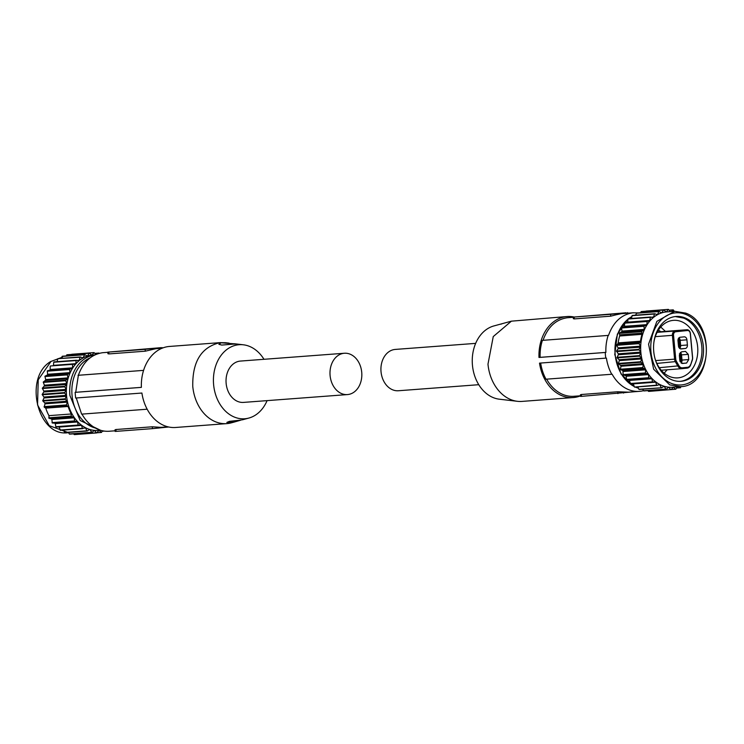 <?xml version="1.0" encoding="UTF-8"?>
<svg xmlns="http://www.w3.org/2000/svg" width="744" height="744" viewBox="0 0 744 744"><rect width="100%" height="100%" fill="white"/><g stroke="black" fill="none" stroke-linecap="round" stroke-linejoin="round"><path stroke-width="1.12" d="M240.758 361.054A20.72 15.894 85.7 0 0 240.405 361.072A20.72 15.894 85.7 0 0 240.042 361.11A20.72 15.894 85.7 0 0 226.12 383.16A20.72 15.894 85.7 0 0 243.511 402.402L347.457 394.58A20.72 15.894 85.7 0 0 347.82 394.543A20.72 15.894 85.7 0 0 361.742 372.493A20.72 15.894 85.7 0 0 344.351 353.251A20.72 15.894 85.7 0 0 343.988 353.288A20.72 15.894 85.7 0 0 330.076 375.339A20.72 15.894 85.7 0 0 347.457 394.58M115.915 429.521L114.995 429.827L115.134 431.418L116.083 431.362L115.915 429.521L152.297 426.786L152.464 428.628L116.083 431.362M167.967 426.824L162.406 427.242A39.413 30.234 85.7 0 1 158.072 427.168L152.297 426.786M81.98 414.11A39.413 30.234 85.7 0 0 109.256 431.241L115.078 430.804M168.721 427L152.464 428.628M107.796 352.312L102.663 352.703C91.28 354.404 83.179 361.928 78.371 375.274L75.73 392.293L75.116 392.358L75.637 398.021L141.909 393.037A40.632 31.164 85.7 0 0 175.621 427.474L226.818 423.615A40.632 31.164 -94.3 0 1 192.761 386.359C192.324 361.603 201.401 347.029 220.01 342.659L225.525 342.714M147.163 409.209L81.617 414.138L76.26 397.956M75.116 392.358L141.379 387.373A40.632 31.164 -94.3 0 1 168.814 346.509A40.632 31.164 -94.3 0 1 169.52 346.444L220.717 342.593M234.23 422.053L231.347 422.834A40.632 31.164 -94.3 0 1 227.515 423.559A40.632 31.164 -94.3 0 1 226.818 423.615M75.73 392.293L141.379 387.354M78.008 375.311L143.573 370.373L78.371 375.274M162.062 348.229L155.803 348.704L145.285 351.187L108.903 353.921L107.927 353.726L107.787 352.135L145.108 349.345L145.285 351.187M267.087 400.625A37.135 28.486 -94.3 0 1 248.887 418.054A37.135 28.486 -94.3 0 1 245.39 418.714A37.135 28.486 -94.3 0 1 213.621 384.713A37.135 28.486 -94.3 0 1 243.372 344.798A37.135 28.486 -94.3 0 1 263.981 359.306M240.823 420.155L234.388 422.006L226.855 422.415L229.394 421.355L241.251 420.053M248.887 418.054L242.246 419.858M234.258 343.765C236.49 343.914 236.248 344.035 233.523 344.119L221.796 345.067L218.885 344.333L221.108 342.807L235.932 343.933M145.108 349.345L161.234 347.653L107.787 352.135M50.48 365.974L75.59 364.142A37.786 28.988 -94.3 0 1 79.19 360.617A37.786 28.988 -94.3 0 1 81.133 359.166A37.786 28.988 -94.3 0 1 83.161 357.92A37.786 28.988 -94.3 0 1 87.439 356.078A37.786 28.988 -94.3 0 1 91.856 355.148A37.786 28.988 -94.3 0 1 92.554 355.083L94.897 354.907M50.183 369.991L50.201 366.364M72.54 368.308L72.559 364.681M75.265 364.29L75.59 364.142A0.735 0.558 85.7 0 0 75.795 363.667L76.186 360.301M100.57 430.264L98.227 430.441A37.786 28.988 -94.3 0 1 94.33 430.395A37.786 28.988 -94.3 0 1 89.847 429.493A37.786 28.988 -94.3 0 1 85.448 427.679A37.786 28.988 -94.3 0 1 81.263 424.982A37.786 28.988 -94.3 0 1 77.469 421.504A37.786 28.988 -94.3 0 1 74.121 417.328A37.786 28.988 -94.3 0 1 67.462 401.639A37.786 28.988 -94.3 0 1 66.56 395.789A37.786 28.988 -94.3 0 1 66.365 389.875A37.786 28.988 -94.3 0 1 66.895 384.016A37.786 28.988 -94.3 0 1 68.113 378.38A37.786 28.988 -94.3 0 1 70.01 373.107A37.786 28.988 -94.3 0 1 72.512 368.345A37.786 28.988 -94.3 0 1 75.59 364.151M53.298 365.76A0.735 0.558 85.7 0 0 53.447 365.351L53.726 362.244L76.074 360.561M73.582 433.836L74.335 434.617L96.701 432.934M69.49 434.133L68.374 432.431M64.728 432.673L63.528 430.079M58.916 426.656L60.404 430.302L82.603 428.628M55.93 426.991L55.121 423.187L52.331 423.02L74.679 421.337L74.121 417.328L71.164 416.435L71.294 413.98A38.595 29.611 -94.3 0 1 68.104 406.466L66.411 405.248L67.462 401.639L65.081 399.119L66.56 395.789L64.505 392.832L66.365 389.875L64.681 386.555L66.895 384.016L65.612 380.417L68.113 378.38L67.276 374.585L70.01 373.107L69.638 369.21L72.512 368.345M52.331 423.02L51.764 419.012L49.011 418.277L71.368 416.594M71.294 413.98L48.946 415.654L49.011 418.277M48.946 415.654A38.595 29.611 -94.3 0 1 45.756 408.149L44.221 407.154L66.569 405.471M50.155 370.028L47.291 370.893L47.663 374.781L44.928 376.269L45.765 380.063L43.264 382.1L44.547 385.699L42.334 388.228L44.017 391.549L42.157 394.515L44.212 397.473L42.734 400.802L45.114 403.322L44.221 407.154M57.865 358.682L80.073 357.232L58.097 358.654M57.121 361.677L57.725 358.915M83.161 357.92L84.611 354.581L87.439 356.078L89.28 353.093L91.856 355.148M82.779 357.948L80.445 356.981M79.19 360.617L80.073 357.232M78.818 360.719L76.409 360.236M55.809 426.731L78.157 425.057L77.469 421.504L74.679 421.337M59.176 427.056L81.524 425.373L80.882 424.88L56.135 427.065M81.524 425.373L82.519 428.591L85.021 427.642M64.551 432.478L86.899 430.804L85.448 427.679M89.42 429.539L87.308 430.971M88.964 429.846L90.136 429.753L91.838 432.459M74.121 434.505L96.469 432.822L94.33 430.395L92.061 432.385M98.878 430.385L96.897 432.822M96.999 432.683L101.5 432.431L102.486 430.767M101.5 432.431L98.924 430.376M68.104 406.466L45.756 408.149M61.408 358.385L62.096 356.45L84.444 354.776M66.207 355.948L66.737 354.935L89.085 353.251M71.508 354.432L94.097 352.591L91.903 355.148M71.75 354.274L94.079 352.591M98.245 353.605L98.72 353.14L94.897 353.428M95.771 354.516L94.097 352.591M398.756 390.712A20.72 15.894 -94.3 0 1 398.393 390.749A20.72 15.894 -94.3 0 1 381.012 371.507A20.72 15.894 -94.3 0 1 394.925 349.457A20.72 15.894 -94.3 0 1 395.287 349.42A20.72 15.894 -94.3 0 1 395.65 349.401M628.522 392.162L617.725 391.772L581.343 394.506L580.422 394.804L580.571 396.394L581.52 396.347L581.343 394.506M634.948 391.688L581.52 396.347M643.541 390.665A39.413 30.234 -94.3 0 1 640.082 391.298A39.413 30.234 -94.3 0 1 639.403 391.353A39.413 30.234 -94.3 0 1 612.117 374.223L611.754 374.26A39.813 30.541 85.7 0 1 606.406 358.069L605.783 358.134A40.632 31.164 85.7 0 1 605.253 352.47L605.876 352.405A39.813 30.541 85.7 0 1 608.155 335.423L608.508 335.386C613.326 322.04 621.417 314.526 632.809 312.824L638.352 312.899M580.515 395.789L573.912 396.282A39.413 30.234 -94.3 0 1 546.626 379.152M580.515 395.845A40.632 31.164 -94.3 0 1 573.931 397.491A40.632 31.164 -94.3 0 1 573.224 397.556A40.632 31.164 -94.3 0 1 539.512 363.128L605.783 358.134M540.656 363.035A39.813 30.541 -94.3 0 0 546.012 379.198L611.754 374.26M574.024 317A40.632 31.164 85.7 0 0 567.133 316.526A40.632 31.164 85.7 0 0 566.426 316.591A40.632 31.164 85.7 0 0 538.991 357.464L605.253 352.47M567.133 316.526L511.407 321.166L493.253 336.576L487.98 364.151A40.632 31.164 85.7 0 0 517.433 401.314A40.632 31.164 85.7 0 0 522.028 401.407L573.224 397.556M608.508 335.386L543.027 340.315C547.835 326.969 555.935 319.446 567.319 317.744L573.233 317.288M626.216 313.308L626.16 312.768L616.246 313.81L616.33 314.749L621.24 313.689L633.488 312.759M616.33 314.749L610.712 316.172L574.331 318.906L573.364 318.702L573.215 317.111L610.545 314.331L610.712 316.172M543.027 340.315L608.155 335.423M542.404 340.371A39.813 30.541 85.7 0 0 540.125 357.353L605.876 352.405M540.125 357.353L538.991 357.464M511.407 321.166L493.867 325.946A37.135 28.486 85.7 0 0 472.449 365.239A37.135 28.486 85.7 0 0 499.373 399.203L517.433 401.314M499.968 324.282L501.512 324.012M626.16 312.768L573.215 317.111M616.246 313.81L610.545 314.331M680.332 386.648C711.738 386.629 716.202 323.389 685.596 313.094L674.669 311.29L666.866 311.876A37.786 28.988 85.7 0 0 666.215 311.941A37.786 28.988 85.7 0 0 661.751 312.871A37.786 28.988 85.7 0 0 657.473 314.712A37.786 28.988 85.7 0 0 653.502 317.409A37.786 28.988 85.7 0 0 649.931 320.897A37.786 28.988 85.7 0 0 646.852 325.1A37.786 28.988 85.7 0 0 644.323 329.89A37.786 28.988 85.7 0 0 640.677 346.658A37.786 28.988 85.7 0 0 640.872 352.582A37.786 28.988 85.7 0 0 641.774 358.431A37.786 28.988 85.7 0 0 643.365 364.058A37.786 28.988 85.7 0 0 645.597 369.331A37.786 28.988 85.7 0 0 648.433 374.12A37.786 28.988 85.7 0 0 651.781 378.296A37.786 28.988 85.7 0 0 655.585 381.765A37.786 28.988 85.7 0 0 659.723 384.453A37.786 28.988 85.7 0 0 661.9 385.466L664.113 386.266A37.786 28.988 85.7 0 0 668.642 387.187A37.786 28.988 85.7 0 0 672.539 387.233L680.332 386.648L669.693 384.881L653.623 369.191L648.563 344.174L656.859 321.371L674.669 311.29L685.308 313.057M661.388 387.782L638.864 389.27L637.841 386.871M661.621 387.764L664.113 386.266L665.954 389.093L643.597 390.767L642.686 389.224M657.064 385.411L659.723 384.453L661.211 387.587M666.373 389.177L668.642 387.187L670.781 389.614L648.433 391.298L647.894 390.628M671.209 389.614L673.199 387.178L675.589 389.159L671.311 389.475M648.666 391.409L670.781 389.614M675.812 389.224L677.152 386.889M678.779 386.759L680.249 387.717L676.575 387.996M680.481 387.745L680.993 386.582M674.231 311.327L673.255 309.867M669.209 310.22L673.032 309.932L671.395 311.541M670.335 311.615L668.41 309.383L646.043 311.066M645.82 311.224L668.41 309.383L666.215 311.941L663.815 309.96M661.751 312.871L663.592 309.885L641.272 311.559M661.36 312.815L658.924 311.364L657.473 314.712L654.757 313.763M653.502 317.409L654.525 313.791L632.409 315.447M653.13 317.511L650.498 317.093L649.577 321.073L624.802 322.766M617.706 343.84L640.054 342.156L639.059 343.635L616.711 345.318L617.706 343.84A1.628 1.246 85.7 0 0 618.162 342.882A38.595 29.611 85.7 0 1 619.65 336L642.007 334.326A1.628 1.246 85.7 0 0 642.007 333.173L641.598 331.378L644.323 329.89L643.951 326.002L646.852 325.1L647.159 321.083L624.793 322.766M642.007 334.326A38.595 29.611 85.7 0 0 640.51 341.198A1.628 1.246 85.7 0 1 640.054 342.156M639.059 343.635L640.677 346.658L638.891 349.354L616.544 351.029L618.329 348.341L616.711 345.318M652.6 382.1L651.781 378.296L648.777 378.017L648.433 374.12L645.476 373.228L645.597 369.331L642.769 367.862L643.365 364.058L640.724 362.04L641.774 358.431L639.394 355.911L640.872 352.582L638.891 349.354M630.447 383.858L655.585 381.765L656.682 385.159L634.483 387.066M671.823 379.784A32.504 24.933 85.7 0 0 680.983 381.3A32.504 24.933 85.7 0 0 703.433 353.009A32.504 24.933 85.7 0 0 685.261 317.995A32.504 24.933 85.7 0 0 676.101 316.479A32.504 24.933 85.7 0 0 653.651 344.77A32.504 24.933 85.7 0 0 671.823 379.784M633.228 383.448L634.325 386.834M629.433 379.979L630.242 383.783M651.419 378.119L626.643 379.812L626.076 375.794M645.281 369.024L622.933 370.698L623.128 374.911L626.048 375.757M622.933 370.698L620.422 369.536L621.017 365.741L618.376 363.723L619.427 360.115L617.046 357.594L618.524 354.265L616.544 351.029M619.65 336A1.628 1.246 85.7 0 0 619.659 334.856L642.007 333.173M641.588 331.675L619.24 333.358L619.659 334.856M619.24 333.358L621.975 331.573L621.603 327.676L624.504 326.774L624.597 322.877M650.386 317.353L628.038 319.037L627.583 322.58M631.433 318.469L632.177 315.475M635.72 315.177L636.576 313.047M640.519 312.74L641.244 311.569M680.202 381.347A32.504 24.933 85.7 0 0 701.899 352.628A32.504 24.933 85.7 0 0 683.699 318.116L675.32 316.553M655.157 359.101A28.849 22.134 85.7 0 0 669.665 376.529A28.849 22.134 85.7 0 0 677.793 377.878A28.849 22.134 85.7 0 0 697.723 352.768A28.849 22.134 85.7 0 0 681.597 321.687A28.849 22.134 85.7 0 0 673.469 320.348A28.849 22.134 85.7 0 0 653.892 342.296M687.149 368.122L687.596 367.276L682.406 367.824A4.873 3.739 85.7 0 1 681.718 367.806A4.873 3.739 85.7 0 1 679.002 365.797L676.51 361.51A4.873 3.739 85.7 0 1 675.747 359.064L673.534 335.256A3.246 2.492 85.7 0 1 675.719 331.759L687.503 330.522A3.246 2.492 85.7 0 1 687.968 330.531A3.246 2.492 85.7 0 1 690.283 333.498L692.497 357.371A4.873 3.739 -94.3 0 1 692.199 359.919L690.618 364.978A5.692 4.362 -94.3 0 1 687.149 368.122L681.969 368.671A5.692 4.362 -94.3 0 1 681.867 368.68A5.692 4.362 -94.3 0 1 681.151 368.652A5.692 4.362 -94.3 0 1 677.989 366.308L675.496 362.012A5.692 4.362 -94.3 0 1 674.603 359.166L672.399 335.367A4.064 3.116 -94.3 0 1 675.124 330.996L686.907 329.759A4.064 3.116 -94.3 0 1 686.972 329.75A4.064 3.116 -94.3 0 1 687.484 329.769A4.064 3.116 -94.3 0 1 690.376 333.479L692.599 357.343A5.692 4.362 -94.3 0 1 692.246 360.319L690.618 364.978M687.596 367.276A4.873 3.739 85.7 0 0 690.562 364.588M680.518 348.843L685.224 348.49L681.253 348.908A3.246 2.492 85.7 0 1 681.197 348.917A3.246 2.492 85.7 0 1 678.472 345.932L677.989 340.752A3.246 2.492 85.7 0 1 680.174 337.255L684.145 336.846A3.246 2.492 85.7 0 1 684.201 336.837A3.246 2.492 85.7 0 1 686.917 339.813L687.4 344.993L680.648 345.504L680.165 340.324A3.246 2.492 85.7 0 0 678.947 337.85M685.224 348.49A3.246 2.492 85.7 0 0 687.4 344.993M682.49 363.481L679.821 360.496L679.346 355.316L681.523 351.819L685.494 351.401L688.274 354.377L688.749 359.557L686.572 363.053L682.546 363.472M679.691 348.406A3.246 2.492 85.7 0 0 680.648 345.504M680.295 352.414A3.246 2.492 -94.3 0 1 681.513 354.888L681.997 360.068A3.246 2.492 -94.3 0 1 681.048 362.97M660.812 331.722A22.348 17.14 85.7 0 0 658.356 330.159M678.779 347.169L679.728 347.067L678.621 346.713M678.072 339.45L678.974 338.976L678.184 339.059M678.974 338.976L679.728 347.067M680.137 361.733L681.076 361.631L680.323 353.539L679.542 353.623M680.323 353.539L679.43 354.014M681.076 361.631L679.97 361.277M158.072 427.168L158.165 428.107M160.778 348.322L160.732 347.783M150.809 348.824L150.893 349.764M108.903 353.921L108.726 352.079M50.304 369.508L72.652 367.834M68.513 432.673L49.234 425.661L37.544 404.931L38.232 379.775L50.992 361.435L61.752 357.418M100.505 430.246L80.157 420.5L69.927 395.538A37.786 28.988 -94.3 0 1 84.5 358.915A37.786 28.988 -94.3 0 1 94.832 354.944M53.447 365.351L75.795 363.667M49.857 370.233L72.205 368.55M95.288 428.014A36.354 27.891 -94.3 0 1 72.047 395.343A36.354 27.891 -94.3 0 1 90.015 357.929M102.263 431.204L104.141 431.064M98.552 430.571L99.259 430.516M93.818 430.674L94.693 430.599M69.285 433.985L91.633 432.301M83.858 428.135L85.709 427.995M60.013 430.051L82.361 428.367M55.326 423.624L77.674 421.95M56.163 427.056L78.445 425.382M51.922 419.486L74.27 417.803M52.015 422.629L74.372 420.946M54.749 423.011L77.097 421.327M51.42 418.76L73.768 417.077M48.751 417.83L71.099 416.147M44.073 406.633L66.421 404.95M45.077 403.825L67.434 402.141M44.882 402.904L67.23 401.221M42.864 401.053L65.212 399.379M42.78 400.514L65.128 398.831M44.119 397.966L66.467 396.282M42.25 394.794L64.598 393.111M44.036 397.017L66.383 395.334M42.231 394.236L64.579 392.562M43.868 392.014L66.216 390.33M44.342 386.127L66.69 384.443M43.896 391.065L66.244 389.382M42.389 388.526L64.747 386.843M42.445 387.977L64.793 386.294M44.482 385.197L66.83 383.513M43.291 382.397L65.639 380.714M43.403 381.867L65.76 380.193M45.514 380.435L67.862 378.752M47.374 375.097L69.722 373.414M45.105 376.073L67.453 374.39M45.765 379.561L68.113 377.878M44.919 376.566L67.276 374.892M47.486 370.735L69.834 369.052M47.728 374.288L70.076 372.604M47.244 371.182L69.592 369.498M54.061 361.919L76.279 360.245M77.19 360.394L79.422 360.226M82.128 357.678L83.44 357.576M86.806 355.874L87.745 355.799M91.503 354.99L92.247 354.935M623.509 392.144L623.593 393.092M617.725 391.772L617.901 393.613M574.331 318.906L574.163 317.065M635.367 387.057A37.786 28.988 85.7 0 0 636.176 387.401L638.408 388.21M671.069 383.262A36.158 27.742 85.7 0 0 705.312 359.984A36.158 27.742 85.7 0 0 686.014 314.517A36.158 27.742 85.7 0 0 651.772 337.795A36.158 27.742 85.7 0 0 671.069 383.262M635.822 314.879A37.786 28.988 85.7 0 0 634.781 315.242M631.842 316.6A37.786 28.988 85.7 0 0 628.634 318.674M628.029 319.148A37.786 28.988 85.7 0 0 615.158 354.516A37.786 28.988 85.7 0 0 634.232 386.499M660.021 384.788L658.17 384.927M664.448 386.545L663.276 386.638M669.005 387.392L668.131 387.457M673.571 387.308L672.864 387.364M666.559 311.727L665.815 311.783M663.406 310.043L641.049 311.727M662.058 312.592L661.128 312.666M658.756 311.559L636.408 313.243M657.752 314.368L656.45 314.47M654.385 314.024L632.037 315.698M653.734 317.009L651.502 317.186M650.107 320.459L627.759 322.143M650.591 317.037L628.373 318.702M646.871 321.473L624.514 323.156M646.964 324.626L624.616 326.3M644.388 329.397L622.04 331.08M646.517 325.342L624.169 327.025M644.146 325.844L621.798 327.527M643.904 326.291L621.556 327.974M618.162 342.882L640.51 341.198M639.105 343.086L616.757 344.77M640.556 346.174L618.208 347.857M644.034 330.206L621.686 331.889M641.765 331.182L619.417 332.866M640.528 347.123L618.18 348.806M638.91 349.903L616.562 351.587M640.696 352.126L618.348 353.809M641.542 358.013L619.194 359.696M639.524 356.162L617.176 357.845M640.779 353.075L618.431 354.749M639.44 355.623L617.092 357.297M640.882 362.263L618.534 363.946M643.086 363.686L620.738 365.369M641.746 358.933L619.399 360.617M640.733 361.742L618.385 363.425M643.393 364.569L621.045 366.243M642.742 367.564L620.394 369.238M642.956 368.057L620.598 369.731M645.69 369.824L623.342 371.507M645.411 372.939L623.063 374.613M645.68 373.386L623.332 375.069M648.08 373.869L625.732 375.553M648.582 374.595L626.234 376.269M648.684 377.738L626.336 379.421M648.991 378.129L626.643 379.812M651.986 378.733L629.638 380.417M652.469 381.849L630.121 383.523M652.758 382.174L630.475 383.848M655.836 382.165L633.488 383.848M656.915 385.42L634.716 387.085M675.719 331.759L675.124 330.996L657.091 332.354M673.534 335.256L655.269 336.651M675.747 359.064L655.669 360.589M676.51 361.51L656.84 363.416M679.002 365.797L659.286 367.713M682.406 367.824L681.969 368.671M687.503 330.522L686.907 329.759L657.287 331.982L686.972 329.75M680.165 340.324L686.917 339.813M686.572 363.053L681.876 363.407M688.749 359.557L681.997 360.068M688.274 354.377L681.513 354.888M681.867 368.68L661.211 370.233L681.764 368.68M240.405 361.072L344.351 353.251M243.372 344.798L235.895 343.923M229.068 343.124L225.311 342.686M162.229 348.155L162.173 347.606M62.412 357.353L50.685 361.538C23.241 377.599 37.758 437.295 68.085 432.71M102.226 431.26L104.393 431.102M96.934 432.776L101.472 432.441M69.555 434.143L91.903 432.459M64.84 432.692L87.188 431.018M60.329 430.32L82.677 428.637M53.996 361.909L76.344 360.226M57.986 358.636L80.333 356.962M62.338 356.237L84.686 354.562M66.96 354.776L89.308 353.093M94.851 353.372L98.878 353.065M478.773 384.695L398.393 390.749M475.658 343.375L395.287 349.42M639.403 391.353L627.834 392.228M627.666 313.196L627.611 312.582M638.426 388.256L635.209 387.066M634.269 386.62L621.045 374L614.776 354.535L617.362 334.121L628.038 318.999M628.457 318.692L631.851 316.535M634.688 315.251L635.832 314.852M661.5 387.801L639.152 389.484M666.215 389.252L643.867 390.935M675.784 389.224L671.246 389.568M680.407 387.764L676.538 388.052M673.19 309.857L669.163 310.164M659.007 311.345L636.65 313.029M654.646 313.745L632.298 315.428M650.656 317.018L628.308 318.702M656.989 385.429L634.641 387.103M664.197 373.181L667.126 369.787M665.415 331.368L660.728 327.016"/></g></svg>
